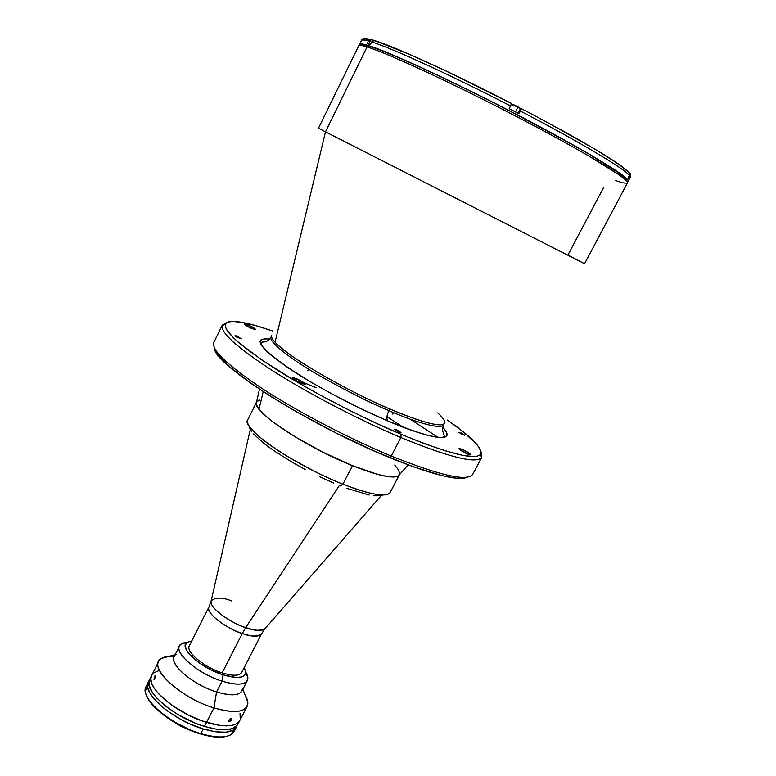 <?xml version="1.0" encoding="UTF-8"?>
<svg xmlns="http://www.w3.org/2000/svg" width="776" height="776" viewBox="0 0 776 776"><rect width="100%" height="100%" fill="white"/><g stroke="black" fill="none" stroke-linecap="round" stroke-linejoin="round"><path stroke-width="1.16" d="M387.777 420.941C367.242 412.269 330.091 394.528 295.51 372.674C260.096 348.754 251.472 337.531 269.65 339.025L264.48 338.772L260.6 340.072L259.97 341.43L261.473 345.524L270.688 354.942L287.818 367.63L311.496 382.452L329.839 392.811L359.113 407.866L387.777 420.941C415.897 433.532 461.497 447.48 442.679 427.188L446.54 432.3L446.918 435.802L443.678 437.499L436.791 437.247L426.422 434.977L412.871 430.728L387.777 420.941M444.6 423.24C441.263 427.586 423.017 422.833 389.872 408.981C366.107 399.611 295.113 363.149 275.073 342.206L325.483 131.842L275.073 342.206C272.036 338.889 270.921 336.541 271.716 335.154C270.94 336.58 272.056 338.928 275.073 342.206C287.062 356.155 344.108 389.591 389.872 408.981L388.892 410.659C371.277 403.462 347.755 391.579 318.325 375.002C289.991 358.599 268.001 341.353 271.057 336.997C268.001 341.353 289.991 358.599 318.325 375.002C347.755 391.579 371.277 403.462 388.892 410.659C386.739 415.296 386.341 418.7 387.709 420.873C386.341 418.7 386.739 415.296 388.892 410.659C409.389 419.564 439.846 430.486 443.494 424.86C439.846 430.486 409.389 419.564 388.892 410.659L389.872 408.981C410.494 417.954 441.195 428.983 444.6 423.24C445.482 421.32 443.193 417.876 437.742 412.919M237.369 336.328L241.336 338.84L236.593 337.017L235.041 335.698L236.263 335.892L241.317 338.86L235.021 335.717L237.369 336.328L236.932 337.211L237.369 336.328M297.043 378.95C302.019 381.239 304.735 382.995 305.191 384.198L297.14 381.355L292.901 378.475L292.882 377.747L294.026 377.883L303.726 382.587L304.968 384.324L300.816 383.14C295.821 380.832 293.095 379.086 292.639 377.883L297.043 378.95L296.122 380.783L297.043 378.95M248.446 325.066C252.772 327.084 255.139 328.558 255.546 329.499L251.434 328.384C247.078 326.356 244.712 324.882 244.314 323.941L248.446 325.066L247.719 326.541L248.446 325.066L251.696 326.657L255.352 329.082L254.198 329.412L244.886 324.717L244.343 323.893L245.041 323.873L248.446 325.066M462.506 449.469C467.482 451.787 470.266 453.582 470.867 454.843L467.424 454.009C462.428 451.68 459.635 449.886 459.043 448.625L462.506 449.469L461.701 451.001L462.506 449.469L467.026 451.748L470.722 454.426L470.004 454.901L460.129 449.915L459.411 448.509L462.506 449.469M396.517 429.671L400.988 432.571L398.932 432.087L394.45 429.186L396.517 429.671L396.041 430.593L396.517 429.671L400.998 432.533L395.362 430.147L394.712 429.109L396.517 429.671M460.74 432.707L464.834 435.307L459.033 432.261L460.74 432.707L460.362 433.415L460.74 432.707L464.843 435.249L460.905 433.735L459.023 432.31L460.74 432.707M603.883 186.997L567.925 255.071L584.464 263.665L325.483 131.842L584.561 263.724L627.522 182.806C630.219 179.819 585.735 152.678 520.657 118.67C455.667 84.671 387.68 53.137 367.048 46.929L368.28 45.959L367.048 46.929C377.844 50.042 419.069 66.94 498.017 106.981C531.832 124.335 561.446 140.281 586.84 154.822L619.52 175.095C624.874 179.091 627.542 181.671 627.522 182.806C624.534 171.787 577.344 147.188 514.711 113.597C451.913 81.034 388.912 51.856 368.299 45.959C363.954 44.387 360.753 44.348 358.706 45.842C359.501 45.037 362.276 45.396 367.048 46.929L325.483 131.842L367.048 46.929C361.897 45.347 359.113 44.979 358.706 45.842L318.5 128.156L325.483 131.842L318.606 128.195M626.542 180.789C627.192 179.974 625.262 177.772 620.742 174.163L590.478 154.977C567.246 141.474 535.634 124.325 502.732 107.389C422.697 66.639 379.998 49.13 369.289 46.123L368.28 45.959L369.289 46.123C363.954 44.407 361.16 44.183 360.918 45.444M400.862 437.538L401.192 434.347C360.568 417.187 311.515 391.686 276.595 369.609C240.967 346.591 223.905 331.507 225.409 324.368C228.736 319.004 244.489 321.215 272.657 331.003L256.555 325.842L242.607 322.457L232.402 321.41L228.891 321.817L226.524 322.865L225.35 324.562L225.418 326.9L226.767 329.887L233.372 337.715L238.62 342.517L261.793 359.918L294.521 380.541L320.129 395.042L347.357 409.311L374.837 422.629L401.192 434.347L400.862 437.538C359.133 419.962 308.683 393.675 273.113 371.044C236.864 347.444 219.918 332.147 222.275 325.144L226.854 322.632L222.14 325.464C220.5 332.759 237.786 348.143 274.006 371.617C309.517 394.121 359.492 420.107 400.862 437.538L391.259 456.055L400.862 437.538C449.003 457.239 475.901 463.941 481.576 457.646L481.091 452.175L481.75 457.355C476.745 464.135 449.779 457.53 400.862 437.538M222.275 325.144L213.827 342.459C211.198 350.005 227.872 365.729 263.859 389.63C299.187 412.512 349.491 438.77 391.259 456.055C349.433 438.741 299.041 412.434 263.714 389.533C227.717 365.612 211.101 349.898 213.846 342.4M214.661 348.453C212.964 363.711 308.906 424.918 389.203 457.452L391.259 456.055L389.203 457.452C431.883 474.65 457.937 481.236 467.365 477.221M403.103 427.149L386.972 416.625M289.758 377.708L292.31 378.533M303.862 382.694L316.23 387.709M259.485 389.164L256.546 402.133C255.808 403.733 256.633 406.09 259.019 409.185L263.229 391.628L259.019 409.185L256.497 404.762L256.303 403.054M394.732 465.066L398.515 469.936L399.679 473.661L398.098 476.076L393.752 477.027L386.739 476.454L377.262 474.32L352.44 465.678L323.301 452.389L294.938 436.733L272.298 421.475L264.335 414.82L259.019 409.185C267.73 420.66 300.904 442.194 334.892 458.005C368.91 473.894 396.429 480.761 399.33 474.883L390.183 492.44C386.07 499.084 360.006 491.111 342.924 484.156L340.441 485.863M256.798 401.696L259.815 400.067M293.318 378.872L296.519 379.978M410 419.069L437.761 437.208M472.749 474.311C467.53 481.799 440.361 475.707 391.259 456.055C440.235 475.659 467.385 481.77 472.72 474.369L481.75 457.355M447.403 420.039C471.886 437.082 482.934 448.518 480.548 454.367C474.922 460.42 448.47 453.747 401.192 434.347L425.17 443.911L445.676 450.934L461.895 455.173L473.302 456.589L477.114 456.24L479.655 455.231L480.936 453.582L480.965 451.331L477.453 445.152L463.99 432.377L447.403 420.039M627.522 182.806C626.232 183.679 622.187 182.894 615.387 180.439M307.8 370.802L308.615 369.182M392.627 414.054L393.393 412.57M381.026 405.091L383.199 406.304M465.658 477.841L456.589 478.22L442.572 475.775L413.22 466.764L376.244 451.933L335.426 432.698L295.278 411.144L271.115 396.672L250.367 382.956L227.513 365.118L218.522 355.748L214.729 348.773M245.701 627.609L339.384 485.475L245.701 627.609C254.014 630.878 260.552 631.111 265.314 628.317C262.783 631.257 256.245 631.024 245.701 627.609L242.287 633.497L245.701 627.609C227.669 621.692 208.269 606.434 211.188 600.731C208.463 609.073 236.961 625.776 245.701 627.609M264.849 628.861L261.59 633.779C257.128 636.902 250.696 636.805 242.287 633.497C224.351 627.668 205.3 612.332 208.967 606.958L189.344 645.807C185.435 651.665 204.185 667.321 222.149 672.889L242.287 633.497L222.149 672.889C232.819 676.138 239.338 676.003 241.695 672.482L261.59 633.779C259.378 636.999 252.947 636.912 242.287 633.497C233.624 631.8 205.213 614.825 208.967 606.958L211.024 601.429M231.578 600.915C222.537 597.239 215.747 597.171 211.188 600.731L250.202 429.885M372.829 40.701L370.928 39.401L373.557 40.459L370.909 39.411L368.678 43.97L370.385 44.504L367.135 43.514L368.387 40.963C364.196 39.828 361.897 39.663 361.509 40.478L359.618 44.358C360.025 43.495 362.819 43.844 367.979 45.415L368.687 43.97L367.135 43.514L368.387 40.963L370.88 39.489L368.387 40.963C364.099 39.799 361.791 39.663 361.49 40.546M368.687 43.97L367.979 45.415C388.63 51.546 456.579 83.003 521.491 116.982C586.51 150.971 630.907 178.15 628.182 181.206L627.648 181.565L628.133 180.449L626.901 178.839L620.373 173.552L591.263 155.268L544.141 128.981L501.762 106.778L458.538 85.185L407.885 61.45L373.411 47.229L363.886 44.3L361.15 43.902L359.763 44.183L359.637 45.008L359.618 44.368M629.132 172.602L629.705 174.474L628.094 177.927L628.832 178.994L628.094 177.927L629.414 175.444C624.273 168.596 579.4 141.766 520.405 111.055L521.375 108.582L520.395 108.407L520.977 108.562L518.465 113.471L520.977 108.562L520.405 111.055C579.4 141.766 624.273 168.596 629.414 175.444L629.608 173.475L628.347 171.991C622.856 165.783 600.711 151.883 561.902 130.29M374.565 40.527L373.12 40.575L371.646 41.933C391.919 48.151 451.166 75.253 510.608 105.972L509.221 108.679L519.018 113.762L509.221 108.679L511.539 103.46C453.242 73.332 395.091 46.793 375.012 40.711L372.267 41.099L370.385 44.504L371.646 41.933C391.919 48.151 451.166 75.253 510.608 105.972L511.539 103.46L447.927 71.906L411.503 55.212L375.012 40.711M370.375 48.025L371.17 48.19M628.347 171.991L617.589 163.416L594.833 149.099L542.143 119.552M630.413 175.706L630.141 176.53M520.405 111.055L519.018 113.762L520.405 111.055M365.612 38.878L366.786 38.81M370.909 39.411L373.877 40.439L371.219 39.45M373.886 40.43L371.403 39.363M629.278 172.796L630.665 173.969M630.481 173.717L629.355 172.835M630.626 173.698L629.326 172.815M511.491 103.984L520.415 108.679M520.25 108.427L518.426 107.088M517.961 107.039L515.468 111.909L517.961 107.039L511.471 104.042L517.961 107.039M513.421 105.429L511.481 104.197M513.149 104.459L517.97 106.846L511.714 104.091M520.376 108.378L518.698 107.253M399.368 474.815C395.731 479.558 380.085 476.512 352.44 465.678L342.924 484.156C370.598 494.787 386.351 497.552 390.183 492.44M249.057 426.858L251.395 431.301M253.568 433.968L263.956 443.426L273.782 450.643L291.912 462.079L305.521 469.635M319.644 476.736L333.661 483.079M346.959 488.366L369.163 495.02M373.479 495.777L382.781 495.777M340.489 485.921L342.924 484.156C328.2 478.685 308.848 468.917 284.86 454.881C261.822 440.865 244.421 425.035 247.719 419.845C240.463 428.012 294.967 465.503 342.924 484.156L352.44 465.678C304.512 446.666 249.62 409.602 256.575 402.065M149.623 679.495L151.601 675.557C144.52 686.178 175.851 713.435 206.542 722.398C224.565 727.539 235.661 726.908 239.803 720.497C235.661 726.908 224.565 727.539 206.542 722.398L204.476 726.433L195.484 723.232L177.646 714.366L165.841 706.305L156.636 697.886L152.339 692.454L149.06 685.13L149.632 679.485C142.503 690.203 173.785 717.519 204.476 726.433L206.542 722.398C175.851 713.435 144.52 686.178 151.601 675.557L150.825 679.039L151.718 683.443L154.356 688.448L158.663 693.86L171.593 705.025L188.481 715.103L202.08 720.914L219.036 725.308L226.223 725.88L232.15 725.337L236.612 723.707L239.454 721.098M158.314 670.871L154.22 672.647L151.679 675.401M240.24 719.459L240.036 713.406M237.427 725.017L232.538 728.606L224.167 729.867L216.979 729.324L204.476 726.433C222.508 731.545 233.605 730.866 237.786 724.415L247.088 706.412C243.034 712.649 231.985 713.144 213.972 707.906C183.301 698.778 151.776 671.715 158.721 661.385C160.302 658.397 163.843 656.69 169.314 656.273M149.71 679.34L150.777 677.836M154.337 676.672L155.53 677.05L154.511 676.362L155.413 675.78L155.52 677.089L154.026 679.495L154.676 676.109L155.384 675.76L155.52 677.089L154.026 679.495L154.337 676.672M174.319 656.273C168.722 655.943 164.464 656.651 161.544 658.407C146.208 665.663 179.062 697.585 213.972 707.906L206.542 722.398L213.972 707.906L216.543 691.94C190.091 683.986 164.822 659.93 176.22 654.381M228.804 720.662L230.016 718.848L231.49 718.401L231.801 719.333L230.598 721.156L229.036 721.554L229.027 720.021L230.326 718.634L231.733 718.605L231.568 719.963L230.191 718.721L231.568 719.963L230.307 721.37L229.23 721.651L228.804 720.662M179.518 645.952L174.183 656.535C168.974 664.334 193.166 684.849 216.543 691.94L222.062 681.163C198.695 673.985 174.396 653.576 179.518 645.952C180.643 643.828 183.194 642.625 187.152 642.324L181.419 643.915C170.371 649.396 195.756 673.141 222.062 681.163L223.061 674.848C200.072 667.787 177.772 647.077 187.336 642.276L191.808 640.937L187.278 642.324L185.338 645.137L186.017 649.192L189.286 654.149L199.704 663.208L211.033 669.882L223.061 674.848L236.156 677.496L241.724 676.953L244.974 674.858L245.662 671.424L244.188 667.632L245.72 672.026C245.167 678.156 237.621 679.097 223.061 674.848L222.062 681.163C238.678 685.974 247.282 684.849 247.883 677.788L245.788 672.2C247.883 675.586 248.407 678.36 247.35 680.513C244.304 685.111 235.875 685.324 222.062 681.163L216.543 691.94C230.365 696.043 238.824 695.742 241.918 691.047L247.35 680.513M242.471 688.137C241.937 695.432 233.295 696.702 216.543 691.94L213.972 707.906C235.972 713.998 247.263 712.155 247.835 702.377L244.993 694.83C247.874 699.515 248.572 703.366 247.088 706.412M192.38 731.147L180.575 726.113L170.691 720.06L193.331 731.506M148.4 681.939L149.128 680.775L147.828 683.52L147.818 687.604L149.564 692.357L153.027 697.624L161.175 706.005L168.266 711.582L180.692 719.342L189.654 723.804L203.186 728.936C221.218 734.028 232.334 733.33 236.525 726.84L237.039 725.57L236.166 727.452L233.314 730.109L226.029 732.195L215.699 731.807L203.186 728.936L200.78 733.63L203.186 728.936C172.495 720.05 141.251 692.696 148.4 681.939L146.092 686.527C138.894 697.382 170.089 724.794 200.78 733.63L195.882 732.447L182.515 726.753L165.938 716.83L153.27 705.782L149.07 700.408L146.674 695.849C151.077 708.517 176.938 727.034 200.276 733.892L200.78 733.63C174.425 725.948 145.898 703.88 145.355 691.3L147.663 684.432M234.944 728.907L230.744 734.814C224.545 738.044 214.554 737.656 200.78 733.63C218.822 738.694 229.948 737.947 234.168 731.409L236.515 726.86M225.535 736.599L219.676 737.2L212.585 736.696L200.276 733.892C211.227 737.152 219.899 737.995 226.291 736.424M271.484 335.959L271.057 336.997C266.178 344.224 262.511 340.722 261.24 342.866C261.095 344.534 262.472 346.882 265.382 349.908C269.631 354.525 279.253 361.829 294.24 371.82C322.68 389.824 353.837 406.188 387.719 420.883C423.851 436.005 442.223 439.662 444.522 436.248L442.95 431.689C442.262 431.136 442.436 428.866 443.494 424.86L444.085 423.9M222.14 325.464L225.409 324.368M408.089 464.892L399.33 474.883M481.576 457.646L480.548 454.367M380.599 496.33L265.314 628.317M521.375 108.611C579.682 139.302 623.991 164.89 629.714 174.018M361.509 40.478C361.315 38.926 364.186 38.606 370.113 39.537M511.588 103.528C452.835 73.225 394.674 46.492 373.605 40.459M628.182 181.206L630.209 177.394M630.704 173.95L628.395 178.296M520.453 108.659L518.087 113.277M256.546 402.123L247.719 419.845M151.601 675.557L158.721 661.385M161.544 658.407L175.124 654.682M181.419 643.915L187.336 642.276M247.883 677.788L245.72 672.026M247.835 702.377L242.869 689.204"/></g></svg>
